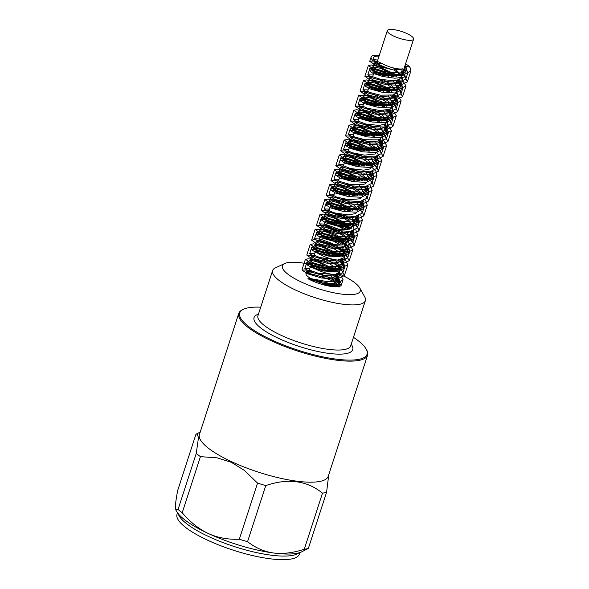 <?xml version="1.0" encoding="UTF-8"?>
<svg xmlns="http://www.w3.org/2000/svg" width="589" height="589" viewBox="0 0 589 589"><rect width="100%" height="100%" fill="white"/><g stroke="black" fill="none" stroke-linecap="round" stroke-linejoin="round"><path stroke-width="0.88" d="M336.172 274.312L339.713 281.144L335.089 284.2L325.437 284.546A18.333 4.771 -162 0 0 334.338 285.702A3.902 1.016 -162 0 1 332.498 284.141A3.902 1.016 -162 0 1 333.764 283.81A3.902 1.016 -162 0 1 338.351 285.12A18.723 4.874 -162 0 1 334.677 285.856A3.902 1.016 -162 0 1 334.338 285.702A18.333 4.771 18 0 0 337.247 285.304L338.992 283.287L337.939 279.171L332.807 274.364M340.14 281.122L339.131 284.229A18.723 4.874 18 0 1 338.351 285.12A3.902 1.016 -162 0 1 339.86 286.247A3.902 1.016 -162 0 1 339.912 286.548A3.902 1.016 -162 0 1 337.468 286.725A3.902 1.016 -162 0 1 334.677 285.856A18.723 4.874 18 0 1 324.473 284.421L335.045 284.296L340.118 281.115L336.51 274.202M339.264 272.464L343.07 279.701L338.749 282.772L329.604 283.397L307.929 278.7A21.064 5.485 -162 0 0 337.468 286.725A21.064 5.485 18 0 0 339.86 286.247A21.064 5.485 -162 0 0 341.355 284.958A21.064 5.485 -162 0 0 333.492 277.537M313.989 267.575L310.675 265.853L314.585 266.471L323.471 270.189M330.341 274.548L334.913 281.962L333.764 283.81M337.504 270.189C329.295 271.396 321.123 270.506 312.987 267.502A15.366 3.998 -162 0 0 335.524 274.496L339.713 271.639L339.691 269.733M335.281 259.727L339.772 267.06L336.51 269.666L337.49 270.182A15.366 3.998 -162 0 0 340.597 268.871L339.698 271.632M316.992 251.959L315.49 250.951L319.393 251.547L328.272 255.273M342.003 246.474L344.646 252.18L338.866 255.295L339.632 255.81C329.892 255.972 321.962 254.625 315.837 251.761A15.366 3.998 -162 0 0 337.519 260.036M351.707 216.693L354.283 222.362L348.997 225.418L338.623 225.241L328.883 223.003L325.194 221.147L332.203 222.856L344.874 229.843M346.884 231.587L349.468 237.271L344.145 240.312L333.794 240.135L324.053 237.912L320.32 236.034L327.337 237.742L340.03 244.729M356.36 201.769L358.929 207.402L356.897 209.463L340.501 209.794L332.969 207.792L330.252 206.319L333.61 206.805L341.517 209.927A14.04 3.652 -162 0 0 341.23 209.846M400.483 75.363L384.109 75.694L376.526 73.691L373.824 72.211L377.203 72.719L385.059 75.863M393.047 80.759L397.671 88.195L395.639 90.264L379.228 90.581L371.711 88.593L368.95 87.106L372.351 87.606L380.17 90.75M388.188 95.646L392.826 103.104L390.787 105.159L374.383 105.49L366.859 103.487L364.142 102.015L367.492 102.501L375.377 105.667M383.329 110.548L387.952 117.991L385.972 120.068L369.575 120.399L361.999 118.389L359.312 116.916L362.677 117.417L370.562 120.576M380.619 127.29L383.13 132.893L381.127 134.969L364.724 135.286L357.177 133.298L354.438 131.811L357.832 132.311L365.659 135.455M375.738 142.177L378.315 147.802L376.261 149.856L359.857 150.188L352.34 148.192L349.601 146.713L352.973 147.198L360.829 150.357M370.886 157.072L373.441 162.697L371.438 164.765L355.042 165.097L347.481 163.087L344.786 161.622L348.143 162.108L356.043 165.281M366.086 171.988L368.589 177.591L366.616 179.674L350.212 179.991L342.643 177.996L339.927 176.516L343.313 177.017L351.162 180.168M359.15 185.056L363.788 192.5L361.742 194.561L345.338 194.885L337.821 192.897L335.06 191.41L338.454 191.904L346.288 195.055M379.036 56.139A18.723 4.874 18 0 0 373.345 57.751A18.723 4.874 18 0 0 379.242 63.767L382.371 63.708A13.805 3.593 18 0 0 402.604 68.847L404.547 69.745L403.126 74.118L404.938 74.958L404.238 77.107L394.91 78.234L382.835 76.489L372.94 73.301L369.524 70.813L375.62 71.276L388.607 76.371M395.602 80.538L400.63 85.162M402.096 88.505L401.978 89.602L395.19 92.996L381.856 92.186L369.347 88.725L364.643 85.707L370.753 86.163L383.763 91.258M390.757 95.433L395.837 100.137M397.281 103.303L397.133 104.503L390.367 107.92L376.967 107.08L364.51 103.62L359.835 100.623L365.902 101.065L378.941 106.16M385.876 110.327L391.17 115.216L392.252 119.39L385.537 122.806L372.16 122.004L359.643 118.514L355.012 115.525L361.086 115.981L374.089 121.069M383.586 127.195L387.429 134.292L380.671 137.693L367.345 136.898L354.814 133.431L350.124 130.405L356.242 130.876L369.237 135.963M378.727 142.104L382.622 149.208L375.834 152.61L362.456 151.785L349.991 148.325L345.294 145.314L351.375 145.755L364.407 150.858M373.846 156.983L377.74 164.095L371.011 167.519L357.611 166.694L345.132 163.212L340.494 160.223L346.553 160.672L359.57 165.767M369.038 171.892L372.889 178.99L366.159 182.399L352.818 181.603L340.28 178.121L335.627 175.117L341.723 175.581L354.718 180.668M364.223 186.801L368.096 193.906L361.3 197.3L347.959 196.49L335.465 193.03L330.753 190.011L336.856 190.461L349.873 195.563M359.327 201.688L363.236 208.8L356.478 212.224L343.078 211.385L330.613 207.917L325.953 204.928L328.876 204.677M331.077 205.127L345.051 210.464M354.497 216.59L358.362 223.687L351.64 227.104L338.277 226.309L325.754 222.819L321.115 219.822L324.038 219.587M326.254 220.043L347.319 229.636M349.704 231.506L353.547 238.597L346.781 241.998L333.455 241.196L320.924 237.728L316.234 234.709L319.267 234.51M321.439 234.945L329.118 237.448M331.791 238.574L342.467 244.523M344.815 246.393L348.732 253.506L341.944 256.914L328.566 256.082L316.102 252.622L311.412 249.618L314.379 249.39M316.558 249.824L324.296 252.364M327.013 253.498L331.592 255.714M338.307 259.948L342.96 264.52L343.843 268.393L337.122 271.816L323.729 270.999L311.235 267.516L306.604 264.527L309.49 264.277M311.714 264.733L319.474 267.259M322.242 268.422L326.733 270.616M405.563 63.87A21.064 5.485 -162 0 1 409.981 67.183L405.931 66.402A16.536 4.307 18 0 0 405.018 65.556M404.547 69.745A16.146 4.204 -162 0 1 393.864 68.692L394.696 70.26A21.064 5.485 -162 0 1 371.122 57.03A21.064 5.485 -162 0 1 379.301 55.337M334.721 282.425A14.04 3.652 -162 0 0 324.583 275.711L321.108 273.833M309.306 270.005L318.399 273.325L332.689 274.349M374.14 61.484L372.646 60.218M373.809 59.548L377.748 60.1M404.834 75.002L405.843 78.978L398.93 82.423L385.272 81.532L372.557 77.954L367.794 74.855L372.911 74.987M397.789 87.371L399.018 88.622M400.019 89.881L400.954 93.865L394.107 97.318L380.45 96.449L367.698 92.848L362.979 89.756L368.066 89.903M392.973 102.265L394.166 103.502M395.153 104.776L396.132 108.766L389.248 112.204L375.649 111.35L362.853 107.765L358.09 104.643L363.229 104.798M388.099 117.159L391.324 123.683L384.403 127.121L370.761 126.237L358.038 122.659L353.253 119.545L358.384 119.692M383.248 132.069L386.443 138.57L379.588 142.023L365.916 141.146L353.179 137.554L348.452 134.461L353.54 134.601M378.44 146.963L381.598 153.464L374.729 156.902L361.123 156.056L348.327 152.463L343.578 149.348L348.703 149.503M373.588 161.872L376.798 168.38L369.877 171.811L356.249 170.935L343.512 167.364L338.719 164.243L343.866 164.39M368.721 176.766L371.931 183.275L365.055 186.728L351.383 185.844L338.66 182.251L333.926 179.159L339.021 179.299M363.899 191.661L367.065 198.162L360.21 201.607L346.59 200.753L333.801 197.16L329.067 194.053L334.177 194.208M359.076 206.577L362.272 213.078L355.351 216.509L341.738 215.64L328.986 212.069L324.186 208.94L329.325 209.095M343.976 214.646L354.35 221.611L357.42 227.98L350.529 231.433L336.856 230.542L324.141 226.956L319.393 223.857L325.04 224.129L337.497 228.731L349.027 236.049L352.539 242.867L345.691 246.312L332.056 245.458L319.275 241.858L314.555 238.759L320.21 239.038L332.608 243.618L344.197 250.936L347.731 257.776L340.832 261.207L327.226 260.345L314.452 256.767L309.667 253.645L314.585 253.749M339.912 266.39L342.908 272.685L335.995 276.131L322.338 275.24L309.623 271.662L304.859 268.555L309.748 268.643M329.347 209.073A14.04 3.652 -162 0 0 328.92 209.632A14.04 3.652 -162 0 0 329.244 210.958L334.964 212.997L348.224 214.889L355.557 213.623L357.648 211.341M357.368 209.191L354.49 205.406L344.977 199.222M335.082 191.418L333.735 195.57L336.717 197.146L348.865 199.759L360.38 198.751L362.397 196.645M362.235 194.296L361.469 192.883L349.844 184.335M338.594 180.676L339.478 181.39L349.439 184.261L362.449 184.718L365.239 183.812L367.256 181.758L368.611 177.598M367.094 179.409L360.35 172.658L354.622 169.411M343.431 165.73L350.33 168.513L363.678 170.177L370.076 168.918M370.091 168.91L372.189 166.569M371.902 164.493L368.383 160.142L359.481 154.517M348.268 150.836L351.883 152.661L364.385 155.15L374.943 154.031L376.931 151.947M376.746 149.584L375.591 147.64L364.377 139.63M354.445 131.811L353.098 135.971L354.387 136.876L364.937 139.726L377.704 139.865L379.772 139.122L381.775 137.053L383.137 132.893M381.62 134.697L374.052 127.423L369.156 124.713M357.95 121.04L365.725 124.021L379.102 125.435L384.595 124.213M384.617 124.198L386.73 121.827M386.436 119.803L382.224 114.877L373.993 109.812M362.802 106.116L367.094 108.185L379.898 110.518L389.462 109.326L391.457 107.25L392.819 103.097M391.265 104.886L389.646 102.383L382.29 96.758M367.646 91.273L369.362 92.363L380.457 95.175L392.907 94.976L394.299 94.424L396.287 92.348M396.029 89.727L387.731 82.202L383.697 80.016M373.816 72.211L372.734 76.725L381.149 79.53L394.49 80.671L399.114 79.508M399.143 79.5L401.256 77.122M400.734 74.604L395.182 69.001M377.321 61.411L382.371 63.708M339.632 255.81A15.366 3.998 -162 0 0 345.25 254.544A15.366 3.998 -162 0 0 340.405 249.603L339.566 249.618L329.509 243.404L319.002 240.202L321.425 241.608L333.33 244.413L345.485 243.794L348.092 241.424L347.495 238.155L338.226 230.498L326.836 225.646L323.84 225.307L333.882 228.819L347.282 229.644L352.966 226.529L353.106 225.432L346.73 217.878L340.287 214.146M328.912 210.273L329.236 210.95M337.512 260.036L343.858 257.894L344.602 255.273M344.028 253.682L342.548 251.621M339.345 267.862A14.04 3.652 -162 0 0 332.255 262.628L325.931 258.932M314.165 255.037L319.503 257.481L334.861 259.653M339.006 268.26L334.817 263.901M404.827 66.13L407.89 72.521L401.043 75.981L387.378 75.097L374.633 71.505L369.914 68.412L378.167 69.414L394.078 76.599M398.576 79.758L403.06 87.415L396.191 90.853L382.585 90.007L369.789 86.414L365.033 83.299L367.433 82.968L373.323 84.308L389.285 91.516M393.761 94.674L398.267 102.331L391.339 105.77L377.704 104.886L364.974 101.315L360.181 98.201L367.3 98.856L381.886 104.908M383.292 105.711L384.448 106.41M388.887 109.576L393.386 117.226L386.517 120.679L372.844 119.795L360.115 116.202L355.388 113.11L363.641 114.119L379.559 121.305M384.043 124.463L388.526 132.113L381.672 135.558L368.059 134.704L355.263 131.111L350.521 128.004L354.865 127.99L364.878 131.207M369.502 133.32L372.196 134.726M373.61 135.529L374.744 136.206M379.235 139.372L383.733 147.029L376.813 150.46L363.192 149.591L350.448 146.02L345.647 142.899L353.952 143.9L369.936 151.115M376.805 156.586L378.874 161.931L371.99 165.384L358.318 164.493L345.596 160.907L340.854 157.815L349.115 158.816L365.047 166.002M371.983 171.473L374 176.818L367.153 180.263L353.525 179.409L340.736 175.809L336.01 172.71L338.366 172.356L344.278 173.711L360.203 180.904M367.146 186.396L369.2 191.727L362.287 195.158L348.681 194.296L335.914 190.718L331.121 187.596L332.306 187.206M335.877 187.663L355.41 195.82M362.279 201.298L364.363 206.636L357.457 210.082L343.792 209.191L331.077 205.613L326.321 202.513L327.447 202.108M330.974 202.542L350.536 210.715M357.449 216.17L359.474 221.516L352.627 224.969L338.984 224.107L326.218 220.507L321.498 217.415L322.558 216.988M326.166 217.459L338.255 221.663L350.308 228.871M352.627 231.087L354.659 236.425L347.768 239.856L334.169 239.001L321.388 235.423L316.61 232.294L317.773 231.904M321.366 232.368L340.56 240.319L347.93 246.195L349.844 251.334L342.931 254.779L329.273 253.888L316.558 250.318L311.787 247.203L312.936 246.813M316.462 247.247L336.923 255.994M341.333 259.315L344.955 266.221L338.108 269.681L324.443 268.805L311.691 265.205L306.972 262.112L308.032 261.693M311.625 262.157L328.61 268.82M330.002 269.615L332.049 270.874M339.131 284.229A18.723 4.874 18 0 0 334.427 278.914M335.332 274.503L338.049 280.445L333.499 283.434L324.105 283.721L324.473 284.421M404.422 67.367L405.821 71.843L399.695 75.12L387.555 74.56L376.224 71.6L371.99 69.082L379.007 70.179L392.782 76.614M397.538 80.119L400.984 86.745L394.844 89.999L382.754 89.462L371.387 86.509L367.116 83.969L374.17 85.074L387.982 91.531M392.716 95.035L396.183 101.654L389.992 104.908L377.88 104.349L366.564 101.411L362.264 98.871L369.31 99.968L383.137 106.418M387.834 109.929L391.31 116.548L385.177 119.817L373.021 119.258L361.712 116.298L357.464 113.787L364.481 114.884L378.256 121.312M385.125 127.025L386.45 131.443L380.325 134.704L368.228 134.167L356.853 131.207L352.597 128.674L358.399 129.389L370.584 134.55M372.005 135.352L373.441 136.221M378.197 139.733L381.65 146.352L375.465 149.606L363.369 149.054L352.038 146.116L347.731 143.569L354.792 144.666L368.626 151.123M375.407 156.821L376.798 161.253L370.643 164.522L358.495 163.956L347.193 161.003L342.931 158.485L349.954 159.582L363.737 166.01M370.591 171.723L371.924 176.14L365.806 179.409L353.694 178.865L342.334 175.905L338.086 173.38L345.117 174.484L358.9 180.919M365.747 186.647L367.116 191.05L360.947 194.304L348.857 193.759L337.512 190.814L333.205 188.274L340.265 189.371L354.107 195.828M360.88 201.534L362.279 205.959L356.117 209.22L343.976 208.653L332.675 205.708L328.397 203.183L335.428 204.28L349.225 210.715M356.065 216.421L357.405 220.846L351.287 224.114L339.161 223.57L327.808 220.603L323.567 218.085L326.402 218.048L333.374 220.168L349.255 229.231M351.228 231.344L352.583 235.747L346.42 239.001L334.338 238.464L322.978 235.512L318.686 232.972L323.663 233.45L334.552 237.728L344.668 244.391L347.768 250.656L341.583 253.918L329.457 253.351L318.148 250.406L313.863 247.881L314.578 247.623M320.46 248.83L335.575 255.987M340.177 259.631L342.886 265.543L336.761 268.82L324.62 268.267L313.289 265.3L309.048 262.79L309.674 262.517M323.825 267.001L327.02 268.65M328.419 269.445L330.701 270.874M405.931 66.402L406.506 69.686L400.41 72.955L388.276 72.418L376.923 69.45L372.682 66.932L380.339 68.243L394.763 75.304M395.896 76.099L396.36 76.437M399.563 79.265L401.698 84.595L395.536 87.849L383.454 87.312L372.093 84.36L367.801 81.819L375.495 83.13L389.977 90.22M391.103 91.015L391.545 91.347M394.711 94.188L396.876 99.504L390.698 102.766L378.565 102.199L367.264 99.261L362.971 96.729L370.65 98.039L385.096 105.107M386.222 105.91L386.693 106.263M389.889 109.098L391.994 114.399L385.876 117.667L373.735 117.115L362.404 114.148L358.164 111.638L365.813 112.941L380.236 120.001M381.37 120.797L381.849 121.15M385.044 123.962L387.164 129.293L381.017 132.547L368.935 132.017L357.56 129.065L353.282 126.525L360.969 127.835L375.443 134.918M376.577 135.713L377.019 136.037M380.185 138.879L382.357 144.209L376.165 147.464L364.054 146.897L352.737 143.959L348.438 141.426L350.948 141.331L356.993 143.046L372.167 150.961M377.254 156.49L377.483 159.096L371.35 162.373L359.202 161.806L347.885 158.853L343.637 156.335L346.067 156.218L352.17 157.955L367.322 165.855M372.381 171.377L372.631 173.991L366.498 177.252L354.401 176.715L343.034 173.762L338.771 171.23L341.237 171.127L347.304 172.835L362.493 180.742M367.536 186.301L367.83 188.907L361.639 192.154L349.542 191.602L338.211 188.664L333.904 186.124L336.422 186.036L342.459 187.736L357.641 195.651M362.728 201.195L362.964 203.801L356.824 207.07L344.668 206.503L333.367 203.551L329.104 201.04L331.548 200.915L337.644 202.653L352.804 210.56M357.869 216.075L358.097 218.696L351.979 221.957L339.875 221.42L328.507 218.46L324.259 215.935L327.455 215.979L335.141 218.431L351.265 228.407M353.01 230.998L353.297 233.605L347.12 236.852L335.031 236.307L323.685 233.369L319.378 230.822L324.355 231.293L335.266 235.585L345.368 242.248L348.452 248.506L342.29 251.775L330.149 251.201L318.848 248.256L314.578 245.738L317.184 245.65L323.597 247.527L339.065 255.876M342.238 258.969L343.578 263.393L337.46 266.662L325.334 266.118L313.981 263.158L309.74 260.64L312.317 260.552L318.752 262.422L334.235 270.771M337.372 273.856L338.763 278.303L335.281 280.997L328.014 281.77L310.808 278.649A16.536 4.307 18 0 0 324.105 283.721M307.929 278.7L310.808 278.649M409.981 67.183L410.798 71.078L403.2 74.737L387.915 73.537L373.625 69.259L368.383 65.534L371.328 65.018L378.646 66.638L397.509 75.252M401.035 77.77L405.998 85.994L398.319 89.624L383.093 88.431L368.788 84.168L363.494 80.421L366.542 79.935L373.794 81.525L392.723 90.169M396.161 92.657L401.19 100.91L393.481 104.547L378.197 103.318L363.965 99.062L358.672 95.33L367.175 95.919L384.205 102.869M387.039 104.547L387.864 105.078M391.332 107.588L396.294 115.79L388.659 119.449L373.367 118.234L359.099 113.957L353.864 110.239L356.809 109.716L364.127 111.343L382.99 119.965M386.517 122.483L391.464 130.692L383.8 134.329L368.574 133.136L354.254 128.866L348.975 125.126L352.193 124.654L359.886 126.414L379.316 135.617M381.643 137.355L386.671 145.608L378.948 149.245L363.685 148.016L349.446 143.768L344.131 140.027L347.377 139.549L355.049 141.323L374.449 150.526M376.798 152.279L381.782 160.495L374.14 164.154L358.834 162.925L344.58 158.655L339.338 154.944L342.489 154.436L350.241 156.24L369.627 165.443M370.915 166.363L375.937 171.244L376.923 175.389L369.281 179.027L354.048 177.841L339.728 173.564L334.471 169.831L337.659 169.352L345.375 171.119L364.797 180.33M370.326 185.16L372.138 190.306L364.422 193.936L349.181 192.721L334.92 188.465L329.597 184.725L332.859 184.254L340.516 186.021L359.931 195.224M365.511 200.083L367.271 205.2L359.607 208.859L344.3 207.623L330.068 203.352L324.811 199.642L327.977 199.134L335.715 200.945L355.093 210.14M360.689 214.963L362.397 220.087L354.762 223.739L339.514 222.539L325.202 218.261L319.96 214.536L323.619 214.109L332.424 216.332L352.796 226.912M355.808 229.857L357.604 235.004L349.903 238.633L334.67 237.426L320.387 233.17L315.071 229.423L321.572 229.511L335.634 234.466L348.659 242.447L352.759 249.905L345.08 253.557L329.774 252.32L315.549 248.057L310.278 244.339L313.584 243.853L321.587 245.768L341.252 255.324M344.109 257.592L347.871 264.792L340.243 268.444L324.973 267.244L310.675 262.959L305.441 259.241L308.761 258.762L316.897 260.706L336.687 270.403M340.633 268.348L344.447 275.556L336.731 279.193L321.454 277.964L307.222 273.708L301.914 269.976L308.989 270.204A21.064 5.485 -162 0 1 309.409 270.241M394.696 70.26L376.886 65.88L369.693 61.366L373.492 60.969M375.539 61.33L377.556 61.793M404.201 75.237L407.382 81.856L399.666 85.486L384.403 84.264L370.157 80.008L364.849 76.268L372.66 76.673M386.266 81.709L389.484 83.321M397.546 88.549L398.164 89.064M399.342 90.132L402.493 96.743L394.851 100.395L379.544 99.173L365.298 94.895L360.056 91.185L367.882 91.604M381.481 96.633L384.669 98.253M392.708 103.436L393.334 103.951M394.534 105.019L397.641 111.63L389.999 115.275L374.766 114.082L360.439 109.812L355.182 106.072L363.045 106.499M376.577 111.52L379.964 113.228M387.871 118.323L388.519 118.868M389.704 119.95L392.856 126.554L385.14 130.184L369.892 128.962L355.631 124.713L350.315 120.966L358.141 121.371M366.807 124.264L375.002 128.049M383.019 133.247L387.982 141.448L380.325 145.1L365.018 143.871L350.779 139.6L345.522 135.882L353.341 136.295M362.021 139.173L370.113 142.928M378.182 148.141L383.115 156.335L375.48 159.98L360.232 158.787L345.92 154.502L340.67 150.777L348.526 151.204M357.162 154.068L365.423 157.926M376.761 166.4L378.322 171.244L370.614 174.874L355.381 173.667L341.105 169.418L335.782 165.664L343.63 166.076M352.274 168.962L360.527 172.776M371.983 181.383L373.478 186.153L365.791 189.798L350.492 188.561L336.26 184.305L330.989 180.587L338.8 180.992M347.488 183.878L355.565 187.611M367.057 196.13L368.589 201.033L360.961 204.685L345.691 203.485L331.393 199.2L326.159 195.482L334.007 195.909M342.658 198.773L350.875 202.609M362.22 211.068L363.781 215.942L356.095 219.572L340.869 218.379L326.571 214.116L321.263 210.369L329.141 210.788M337.747 213.66L346.707 217.864M357.457 226.095L358.966 230.859L351.258 234.496L335.973 233.266L321.741 229.011L316.455 225.278L324.833 225.837L341.716 232.677M352.553 240.872L354.07 245.738L346.442 249.39L331.151 248.183L316.875 243.905L311.64 240.187L314.04 239.62L320.092 240.768L337.018 247.674M344.491 252.585L349.24 260.64L341.576 264.277L326.35 263.084L312.037 258.814L306.751 255.074L314.393 255.442M323.501 258.468L332.218 262.584M332.417 262.694L335.811 264.711M339.632 271.838L339.765 274.032L333.705 277.257L321.859 276.749L310.801 273.922L306.589 271.5L311.868 272.125L308.989 270.204M385.39 67.308L377.24 64.797L374.368 62.89L375.9 62.692M378.123 63.119L380.391 63.745M394.424 70.187L400.432 74.921M401.536 76.253L402.699 80.332L396.647 83.55L384.801 83.049L373.743 80.222L369.524 77.792L372.042 77.741M380.759 80.568L395.587 89.822M396.706 91.133L397.825 95.219L391.825 98.459L379.949 97.958L368.883 95.116L364.724 92.701L367.727 92.745L375.097 95.123L390.787 104.732M391.869 106.02L392.973 110.114L386.973 113.346L375.149 112.867L364.031 110.018L359.857 107.596L362.912 107.662L370.238 110.01L385.935 119.633M387.017 120.951L388.173 125.03L382.121 128.247L370.29 127.747L359.216 124.927L354.998 122.49L358.171 122.578L365.651 125.03L381.363 134.852M382.173 135.845L383.314 139.924L377.299 143.164L365.416 142.656L354.364 139.814L350.197 137.399L353.282 137.458L360.807 139.924L376.526 149.716M378.447 154.819L372.454 158.043L360.623 157.565L349.505 154.716L345.345 152.293L348.46 152.374L355.955 154.811L371.681 164.625M372.373 171.377L364.598 173.173L353.4 172.025L343.932 169.337L340.464 167.188L343.652 167.283L351.132 169.728L366.844 179.557M367.389 186.338L359.599 188.075L348.416 186.904L339.043 184.21L335.664 182.104L338.771 182.163L346.288 184.629L361.999 194.429M363.921 199.516L357.935 202.756L346.082 202.263L334.979 199.421L330.827 196.998L333.926 197.072L341.429 199.509L357.155 209.323M357.008 220.875L359.106 214.425L353.076 217.643L341.259 217.157L330.157 214.33L325.945 211.885L330.79 212.393L341.414 216.619L351.272 223.172L354.283 229.335L348.239 232.559L336.371 232.051L325.327 229.224L321.13 226.802L325.931 227.288L336.599 231.521L346.442 238.081L349.402 244.221L343.409 247.461L331.548 246.968L320.46 244.118L316.308 241.704L319.621 241.821L327.602 244.501L343.313 254.846M344.469 256.951L344.572 259.123L338.55 262.341L326.74 261.862L315.623 259.027L311.426 256.59L314.629 256.694L322.176 259.16L337.902 269.077M334.869 274.496L337.637 280.467L333.507 283.338L324.951 283.817A16.146 4.204 -162 0 1 305.963 273.458A16.146 4.204 -162 0 1 311.868 272.125M403.126 74.118L394.851 75.304L384.146 73.956L375.37 71.343L372.292 69.34L378.999 70.415L392.267 76.607M397.185 80.214L400.594 86.774L394.549 89.992L382.725 89.499L371.637 86.671L367.418 84.234L374.148 85.309L387.474 91.516M392.333 95.138L395.749 101.676L389.719 104.908L377.844 104.393L366.8 101.566L362.618 99.143L369.31 100.218L382.592 106.41M387.481 110.018L390.875 116.563L384.889 119.795L373.036 119.309L361.933 116.46L357.781 114.045L364.473 115.12L377.733 121.305M384.705 127.084L386.06 131.472L380.03 134.69L368.213 134.204L357.103 131.376L352.899 128.932L358.333 129.609L369.885 134.461M371.35 135.271L372.933 136.214M379.846 142.001L381.238 146.381L375.186 149.606L363.332 149.098L352.281 146.271L348.077 143.841L354.784 144.916L368.088 151.115M375.009 156.873L376.356 161.268L370.363 164.508L358.495 164.007L347.422 161.165L343.262 158.75L349.947 159.825L363.207 166.002M370.186 171.774L371.519 176.163L365.511 179.387L353.694 178.909L342.57 176.074L338.388 173.637L345.102 174.719L358.392 180.911M365.327 186.698L366.719 191.079L360.659 194.296L348.821 193.796L337.755 190.976L333.536 188.539L340.258 189.614L353.584 195.82M360.483 201.578L361.845 205.973L355.837 209.213L343.961 208.705L332.903 205.863L328.736 203.448L335.421 204.523L348.695 210.707M355.66 216.472L356.986 220.868L350.992 224.092L339.161 223.614L328.044 220.765L323.884 218.342L326.645 218.35L333.411 220.426L348.894 229.327M350.816 231.396L352.178 235.777L346.133 238.994L334.316 238.501L323.221 235.674L319.002 233.237L323.854 233.745L334.486 237.971L344.337 244.523L347.341 250.678L341.303 253.911L329.435 253.395L318.384 250.568L314.202 248.146L315.196 247.903M327.536 251.849L331.165 253.653M332.601 254.455L335.045 255.972M339.801 259.712L342.459 265.565L336.474 268.805L324.62 268.312L313.525 265.462L309.372 263.047L310.293 262.79M322.728 266.758L326.321 268.562M327.756 269.364L330.186 270.859M325.437 284.546L324.951 283.817M404.938 74.958L395.609 76.084L383.535 74.339L373.632 71.151L370.216 68.663L378.16 69.657L393.592 76.607M398.26 79.883L402.677 87.452L395.889 90.846L382.555 90.036L370.047 86.576L365.342 83.557L373.316 84.544L388.799 91.523M393.415 94.807L397.833 102.353L391.067 105.77L377.667 104.938L365.202 101.47L360.542 98.473L367.256 99.092L381.223 104.842M382.636 105.645L383.925 106.418M388.563 109.701L392.951 117.24L386.229 120.657L372.859 119.854L360.343 116.364L355.712 113.375L363.641 114.362L379.058 121.312M386.119 126.856L388.136 132.142L381.37 135.544L368.044 134.748L355.513 131.281L350.823 128.255L357.589 128.895L371.549 134.66M372.992 135.47L374.258 136.221M378.896 139.505L383.321 147.059L376.533 150.467L363.155 149.635L350.683 146.175L346.001 143.171L353.952 144.158L369.428 151.13M376.43 156.659L378.433 161.946L371.711 165.369L358.318 164.552L345.824 161.069L341.186 158.073L349.115 159.067L364.539 166.017M371.6 171.546L373.595 176.84L366.851 180.249L353.518 179.454L340.979 175.978L336.312 172.96L344.27 173.954L359.717 180.919M366.748 186.477L368.795 191.756L361.999 195.158L348.644 194.341L336.164 190.88L331.46 187.862L339.426 188.848L354.909 195.828M361.904 201.372L363.921 206.651L357.184 210.074L343.777 209.242L331.312 205.767L326.659 202.778L327.977 202.388M332.159 203.08L350.028 210.722M357.074 216.251L359.062 221.538L352.34 224.954L338.984 224.159L326.446 220.676L321.808 217.672L323.096 217.275M327.293 217.982L349.984 228.996M352.229 231.168L354.261 236.454L347.473 239.848L334.14 239.046L321.631 235.578L316.926 232.559L318.325 232.199M322.448 232.869L340.891 240.842L347.709 246.467L349.417 251.356L342.651 254.772L329.251 253.94L316.794 250.472L312.126 247.476L313.473 247.093M317.618 247.77L332.807 253.852M334.228 254.647L336.415 255.994M340.987 259.418L344.536 266.243L337.821 269.659L324.443 268.856L311.927 265.367L307.296 262.377L308.562 261.972M312.781 262.679L327.948 268.753M329.369 269.548L331.548 270.881M402.25 69.929L400.645 74.877M334.942 281.969L334.677 282.786A14.04 3.652 -162 0 1 333.521 283.699M338.16 273.429A40.958 10.661 -162 0 1 359.717 287.903A40.958 10.661 -162 0 1 318.031 288.581A40.958 10.661 -162 0 1 284.701 263.526A40.958 10.661 -162 0 1 287.358 262.701A40.958 10.661 -162 0 1 309.372 264.218M311.691 264.726A40.958 10.661 -162 0 1 331.909 270.881M314.894 268.15A14.04 3.652 -162 0 1 313.996 267.583M339.824 266.898A15.366 3.998 -162 0 1 340.597 268.871M339.787 267.075L339.33 268.459A14.04 3.652 -162 0 1 336.496 269.659M317.648 252.526A14.04 3.652 -162 0 1 316.992 251.967M339.566 249.618A14.04 3.652 -162 0 1 343.991 254.131A14.04 3.652 -162 0 1 338.859 255.287M329.465 211.009A13.805 3.593 -162 0 1 329.141 209.706L330.238 206.319M336.216 208.808A13.805 3.593 -162 0 1 341.414 209.956M411.917 40.192A13.805 3.593 -162 0 1 396.552 37.306A13.805 3.593 -162 0 1 387.326 30.621A13.805 3.593 -162 0 1 401.573 31.467A13.805 3.593 -162 0 1 413.596 39.154A13.805 3.593 -162 0 1 411.917 40.192M328.765 286.018A13.805 3.593 18 0 0 326.895 284.973M326.527 284.781A13.805 3.593 18 0 0 326.151 284.597M323.729 283.515A13.805 3.593 18 0 0 316.396 281.137M315.726 280.975A13.805 3.593 18 0 0 310.852 280.202M306.309 272.935A35.104 9.137 -162 0 1 334.552 281.807M339.176 284.038A35.104 9.137 -162 0 1 341.274 285.157M359.717 287.903L364.709 296.863A48.754 12.693 -162 0 1 365.364 300.677A48.754 12.693 -162 0 1 315.071 297.681A48.754 12.693 -162 0 1 272.626 270.542A48.754 12.693 -162 0 1 275.402 267.848L284.701 263.526M353.459 337.32A66.932 17.42 -162 0 1 366.152 349.056A66.932 17.42 -162 0 1 298.019 350.175A66.932 17.42 -162 0 1 243.552 309.225A66.932 17.42 -162 0 1 260.721 307.186M243.552 309.225L242.624 309.652A67.713 17.626 18 0 0 238.766 313.4A67.713 17.626 18 0 0 271.183 340.751A67.713 17.626 18 0 0 367.565 355.248A67.713 17.626 18 0 0 366.652 349.954L366.152 349.056M322.492 493.162A76.452 19.901 18 0 0 326.571 492.338L308.341 548.433A76.452 19.901 -162 0 1 304.27 549.25L322.492 493.162C306.876 480.521 287.969 477.996 265.772 485.586L247.549 541.674A76.452 19.901 -162 0 1 239.318 539.215L257.54 483.12A76.452 19.901 18 0 0 265.772 485.586M196.27 453.375A76.452 19.901 18 0 0 200.429 456.652L182.207 512.747A76.452 19.901 -162 0 1 178.047 509.463L196.27 453.375L198.508 437.517L196.954 433.659L195.879 434.483L177.657 490.571C176.104 498.78 175.353 504.434 175.404 507.541L175.824 509.941L178.047 509.463M182.207 512.747C190.35 522.244 199.053 529.165 208.315 533.501A68.258 17.766 -162 0 1 176.56 511.267L175.824 509.941M247.549 541.674C255.626 547.947 264.27 551.716 273.465 552.983A68.258 17.766 -162 0 1 208.315 533.501C217.599 537.764 227.936 539.664 239.318 539.215M308.341 548.433L301.59 551.893A68.258 17.766 -162 0 1 273.465 552.983C282.691 554.175 292.954 552.931 304.27 549.25M299.934 552.541L299.44 554.072A64.356 16.75 -162 0 1 291.607 558.924A64.356 16.75 -162 0 1 220.014 545.473A64.356 16.75 -162 0 1 177.017 514.3L177.517 512.761M257.54 483.12L244.509 470.501L231.425 462.365L217.179 457.837L200.429 456.652M238.766 313.4L199.435 434.461A67.713 17.626 18 0 0 231.852 461.813A67.713 17.626 18 0 0 328.228 476.31L367.565 355.248M328.78 474.616L326.571 492.338M258.453 314.151A51.876 13.503 18 0 0 299.227 346.45A51.876 13.503 18 0 0 351.199 344.285M365.364 300.677L350.705 345.809A48.754 12.693 -162 0 1 300.412 342.813A48.754 12.693 -162 0 1 257.96 315.675L272.626 270.542M178.172 513.623A64.356 16.75 18 0 0 226.11 543.743A64.356 16.75 18 0 0 292.77 555.346A64.356 16.75 18 0 0 298.903 552.85M369.885 68.405L367.786 74.855M365.047 83.299L362.949 89.749M360.203 98.201L358.105 104.651M355.358 113.103L353.267 119.552M350.521 128.004L348.423 134.454M345.677 142.906L343.586 149.348M340.832 157.808L338.741 164.25M335.995 172.702L333.897 179.152M331.151 187.604L329.06 194.046M326.313 202.506L324.215 208.955M321.469 217.4L319.378 223.857M316.632 232.302L314.533 238.751M311.787 247.211L309.696 253.653M306.95 262.105L304.852 268.555M407.919 72.528L405.821 78.97M403.075 87.422L400.984 93.872M398.238 102.324L396.139 108.766M393.393 117.226L391.302 123.668M388.556 132.12L386.458 138.57M383.711 147.022L381.613 153.471M378.867 161.923L376.776 168.373M374.03 176.825L371.931 183.275M369.185 191.727L367.094 198.169M364.348 206.629L362.25 213.071M359.504 221.523L357.405 227.972M354.666 236.425L352.568 242.874M349.822 251.326L347.724 257.768M344.977 266.228L342.886 272.678M372.66 66.925L371.961 69.075M367.816 81.827L367.124 83.977M362.979 96.729L362.279 98.878M358.134 111.63L357.435 113.78M353.297 126.525L352.597 128.674M348.452 141.434L347.753 143.576M343.615 156.328L342.916 158.478M338.771 171.23L338.071 173.38M333.926 186.131L333.234 188.281M329.089 201.033L328.39 203.183M323.707 217.584L323.545 218.077M318.87 232.471L318.708 232.979M314.033 247.365L313.863 247.881M309.188 262.282L309.026 262.782M406.543 69.693L405.843 71.851M401.698 84.595L400.999 86.745M396.853 99.497L396.161 101.647M392.016 114.399L391.317 116.548M387.172 129.3L386.472 131.45M382.335 144.202L381.635 146.344M377.49 159.104L376.791 161.253M372.653 173.998L371.953 176.148M367.808 188.9L367.109 191.05M362.964 203.801L362.264 205.951M358.127 218.703L357.427 220.853M353.282 233.597L352.583 235.747M348.445 248.506L347.746 250.649M343.601 263.401L342.901 265.551M338.763 278.303L338.064 280.452M371.122 57.03L369.708 61.374M368.361 65.526L364.863 76.275M363.516 80.428L360.026 91.177M358.672 95.33L355.182 106.072M353.834 110.231L350.345 120.973M348.99 125.126L345.5 135.875M344.153 140.035L340.663 150.777M339.308 154.929L335.818 165.678M334.471 169.831L330.974 180.58M329.626 184.732L326.137 195.474M324.782 199.634L321.292 210.376M319.945 214.529L316.448 225.278M315.049 229.585L311.61 240.179M310.263 244.332L306.766 255.074M305.419 259.234L301.929 269.983M410.842 71.092L407.352 81.842M405.998 85.994L402.508 96.743M401.161 100.896L397.671 111.645M396.316 115.797L392.826 126.539M391.479 130.699L387.982 141.448M386.634 145.601L383.144 156.343M381.79 160.502L378.3 171.244M376.953 175.397L373.463 186.146M372.108 190.299L368.618 201.048M367.271 205.2L363.781 215.942M362.426 220.102L358.937 230.844M357.589 234.996L354.092 245.746M352.745 249.905L349.255 260.647M347.9 264.8L344.41 275.549M343.063 279.701L341.355 284.958M374.383 62.89L372.285 69.34M369.539 77.792L367.448 84.242M364.701 92.694L362.603 99.143M359.857 107.596L357.766 114.038M355.012 122.497L352.921 128.939M350.175 137.399L348.077 143.841M345.331 152.293L343.24 158.743M340.494 167.195L338.395 173.637M335.649 182.097L333.558 188.546M330.812 196.991L328.714 203.448M325.967 211.893L324.502 216.406M324.068 217.753L323.876 218.342M321.123 226.802L319.658 231.315M319.223 232.648L319.032 233.244M316.286 241.696L314.813 246.231M314.386 247.535L314.187 248.146M311.441 256.598L309.976 261.111M309.542 262.451L309.35 263.04M306.604 271.5L305.963 273.458M402.677 80.325L400.579 86.767M397.833 95.227L395.742 101.676M392.996 110.121L390.897 116.57M388.151 125.023L386.06 131.472M383.314 139.924L381.216 146.374M378.469 154.826L376.371 161.276M373.161 171.156L371.534 176.17M368.316 186.08L366.689 191.072M363.465 200.996L361.852 205.973M354.261 229.327L352.17 235.769M349.424 244.229L347.326 250.678M344.58 259.123L342.481 265.573M339.735 274.025L337.644 280.474M370.209 68.663L369.509 70.813M365.364 83.564L364.672 85.714M360.527 98.466L359.827 100.616M355.682 113.368L354.99 115.518M350.845 128.262L350.146 130.412M346.001 143.171L345.301 145.321M341.164 158.066L340.464 160.215M336.319 172.967L335.62 175.117M331.474 187.869L330.782 190.019M326.637 202.771L325.938 204.92M321.793 217.665L321.101 219.815M316.919 232.684L316.256 234.716M312.111 247.468L311.412 249.618M307.274 262.37L306.574 264.52M402.545 87.805L401.963 89.594M397.818 102.346L397.119 104.496M392.973 117.248L392.281 119.398M388.136 132.142L387.437 134.292M383.292 147.051L382.592 149.194M378.455 161.946L377.755 164.095M373.61 176.847L372.911 178.997M368.773 191.749L368.073 193.899M363.928 206.651L363.229 208.8M359.084 221.545L358.392 223.695M354.247 236.447L353.547 238.597M349.402 251.348L348.703 253.498M344.565 266.25L343.866 268.4M339.72 281.144L339.021 283.302M310.653 265.845L309.306 269.998M315.498 250.943L314.143 255.096M345.25 254.544L344.536 256.738M328.92 209.632L328.669 210.398M325.18 221.14L323.825 225.3M320.335 236.042L318.988 240.194M354.306 222.37L352.958 226.529M349.468 237.271L348.114 241.424M344.624 252.173L343.991 254.131M358.929 207.402L357.575 211.554M339.927 176.516L338.572 180.668M363.766 192.5L362.419 196.652M344.764 161.614L343.416 165.774M349.608 146.72L348.261 150.865M373.448 162.697L372.101 166.849M378.293 147.795L376.945 151.955M359.29 116.909L357.943 121.069M364.127 102.015L362.78 106.167M387.974 117.999L386.627 122.151M368.972 87.113L367.624 91.266M397.656 88.195L397.266 89.395M396.839 90.721L396.309 92.355M387.326 30.621L377.306 61.47M413.596 39.154L403.767 69.384M403.612 69.877L402.103 74.508M401.676 75.819L401.146 77.453M331.732 286.49L331.975 285.746M332.012 285.621L332.498 284.141M200.179 432.164L196.954 433.659"/></g></svg>
